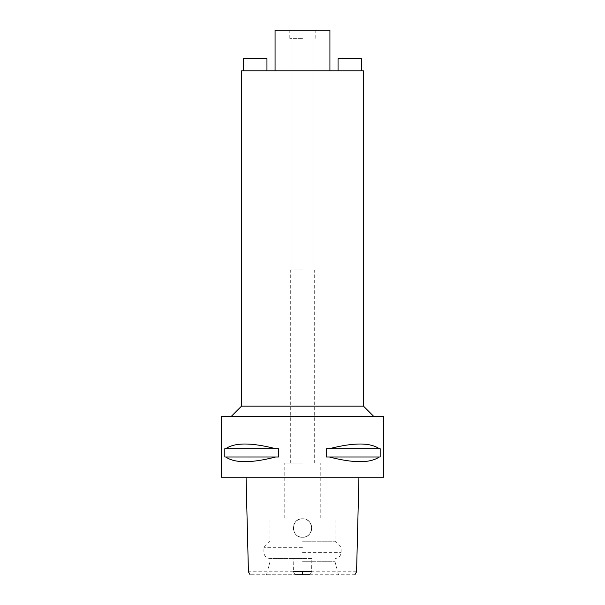 <?xml version="1.0" encoding="UTF-8"?>
<svg xmlns="http://www.w3.org/2000/svg" width="605" height="605" viewBox="0 0 605 605"><rect width="100%" height="100%" fill="white"/><g stroke="black" fill="none" stroke-linecap="round" stroke-linejoin="round"><path stroke-width="0.45" stroke-dasharray="3.02 2.27" d="M354.893 574.75L250.107 574.75M302.5 574.75L266.51 574.75L302.5 574.75M295.081 574.75L293.417 571.748L293.145 558.498L311.855 558.498L311.583 571.748L309.919 574.75M356.572 571.748L311.583 571.748M293.417 571.748L248.428 571.748M302.5 537.263C290.574 537.822 290.574 518.213 302.5 518.772C314.32 518.175 314.524 537.8 302.5 537.263C314.32 537.868 314.524 518.243 302.5 518.772A9.241 9.241 0 0 0 293.259 528.021A9.241 9.241 0 0 0 302.5 537.263A9.241 9.241 0 0 0 311.741 528.021A9.241 9.241 0 0 0 302.5 518.772C290.68 518.175 290.476 537.8 302.5 537.263C290.68 537.868 290.476 518.243 302.5 518.772C314.396 518.19 314.456 537.83 302.5 537.263M311.855 558.498L293.145 558.498M383.767 477.224L221.233 477.224M302.5 477.224L358.939 477.224L302.5 477.224M221.233 416.278L383.767 416.278M275.608 457.009L224.826 457.009L224.826 448.683L278.61 448.683L278.61 457.009L225.809 457.009C234.785 463.233 251.385 463.233 275.608 457.009L225.809 457.009M278.61 448.683L275.608 448.683C251.385 442.459 234.785 442.459 225.809 448.683L278.61 448.683M379.191 457.009L326.39 457.009L326.39 448.683L380.174 448.683L380.174 457.009L329.392 457.009C353.615 463.233 370.215 463.233 379.191 457.009L329.392 457.009M380.174 448.683L379.191 448.683C370.215 442.459 353.615 442.459 329.392 448.683L380.174 448.683M302.5 416.278L231.39 416.278L302.5 416.278M363.454 406.114L241.546 406.114M241.546 70.883L363.454 70.883M302.5 70.883L275.071 70.883L302.5 70.883M338.051 70.883L361.419 70.883L338.051 70.883L338.051 58.693L361.419 58.693L361.419 70.883M266.949 70.883L243.581 70.883L266.949 70.883L266.949 58.693L243.581 58.693L243.581 70.883M275.071 30.25L329.929 30.25M302.5 30.25L289.803 30.25L302.5 30.25M302.5 38.38L289.803 38.38L302.5 38.38M302.5 269.989L290.309 269.989L302.5 269.989M302.5 463.007L284.214 463.007L302.5 463.007M302.5 517.865L335.011 517.865L302.5 517.865M302.5 541.225L335.011 541.225L302.5 541.225M302.5 547.321L263.901 547.321L302.5 547.321M302.5 558.498L269.989 558.498L302.5 558.498M302.5 561.75L335.011 561.75L302.5 561.75M329.392 448.683L379.191 448.683M225.809 448.683L275.608 448.683M302.5 552.403L341.099 552.403L302.5 552.403M289.803 38.38L289.803 30.25M315.197 38.38L315.197 30.25M292.034 269.989L292.034 38.38M312.966 269.989L312.966 38.38M290.309 463.007L290.309 269.989M314.691 463.007L314.691 269.989M284.214 517.865L284.214 463.007M320.786 517.865L320.786 463.007M338.49 574.75L335.011 561.75L335.011 558.498C338.709 558.135 340.744 556.101 341.099 552.403L341.099 547.321L335.011 541.225L335.011 517.865M266.51 574.75L269.989 561.75L269.989 558.498C266.291 558.135 264.256 556.101 263.901 552.403L263.901 547.321L269.989 541.225L269.989 517.865"/><path stroke-width="0.91" d="M295.081 574.75L309.919 574.75M293.417 571.748L311.583 571.748M221.233 477.224L383.767 477.224L383.767 416.278L221.233 416.278L221.233 477.224M225.809 457.009L224.826 457.009L224.826 448.683L225.809 448.683C234.785 442.459 251.385 442.459 275.608 448.683L278.61 448.683L278.61 457.009L275.608 457.009C251.385 463.233 234.785 463.233 225.809 457.009L275.608 457.009M329.392 457.009L326.39 457.009L326.39 448.683L329.392 448.683C353.615 442.459 370.215 442.459 379.191 448.683L380.174 448.683L380.174 457.009L379.191 457.009C370.215 463.233 353.615 463.233 329.392 457.009L379.191 457.009M231.39 416.278L241.546 406.114L363.454 406.114L373.61 416.278M363.454 406.114L363.454 70.883L241.546 70.883L241.546 406.114M329.929 70.883L329.929 30.25L275.071 30.25L275.071 70.883M338.051 70.883L338.051 58.693L361.419 58.693L361.419 70.883M266.949 70.883L266.949 58.693L243.581 58.693L243.581 70.883M379.191 448.683L329.392 448.683M275.608 448.683L225.809 448.683M302.5 571.748L302.5 574.75M354.893 574.75L356.579 571.748L358.939 477.224M246.061 477.224L248.421 571.748L250.107 574.75"/></g></svg>
